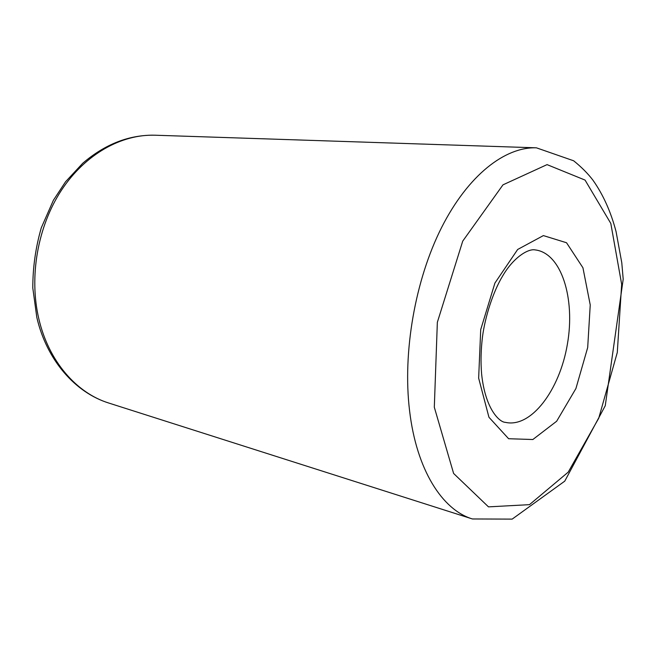 <?xml version="1.0" encoding="UTF-8"?>
<svg xmlns="http://www.w3.org/2000/svg" width="656" height="656" viewBox="0 0 656 656"><rect width="100%" height="100%" fill="white"/><g stroke="black" fill="none" stroke-linecap="round" stroke-linejoin="round"><path stroke-width="0.98" d="M535.066 249.895C561.405 252.872 575.492 298.595 567.374 344.252C559.724 389.992 531.139 428.36 505.317 422.333C499.806 422.357 485.26 409.639 481.602 373.854C480.618 362.03 480.922 349.599 482.521 336.561C485.055 317.16 492.968 291.879 502.742 275.832C513.558 257.275 528.252 248.493 535.066 249.895M478.65 378.143L480.717 329.591L494.919 283.056L517.666 249.469L543.381 235.594L566.53 242.745L582.938 267.771L590.236 304.95L587.694 347.516L575.919 388.532L556.657 421.242L532.844 439.52L508.613 438.725L488.95 417.257L478.65 378.143M472.41 518.962L108.896 403.079C76.744 393.174 48.741 361.579 38.835 318.857C28.864 276.611 37.695 226.418 61.467 190.199C85.337 153.996 121.68 134.078 155.103 135.218L536.436 147.83L573.647 160.786C581.413 167.034 587.825 173.471 592.893 180.105C603.126 194.57 610.851 211.74 616.066 231.609L621.781 262.736L623.2 279.185L605.258 405.728L564.75 481.151L512.164 519.117L472.41 518.962C442.292 509.917 416.527 469.95 409.582 410.754C402.489 352.313 415.182 279.768 441.636 227.427C468.171 175.045 505.161 146.673 536.436 147.83M434.313 407.228L437.347 322.317L462.726 241.129L502.988 184.836L547.055 164.623L585.054 180.08L610.81 223.434L621.667 284.327L617.288 352.477L598.731 418.233L568.211 472.148L529.482 504.653L488.482 506.867L453.616 473.46L434.313 407.228M155.103 135.218C129.388 134.652 105.247 144.008 82.697 163.295L65.526 181.802L53.398 200.26L41.295 227.796C35.613 247.517 32.775 267.591 32.8 288.009L36.834 317.496C46.74 360.259 75.309 392.69 108.896 403.079"/></g></svg>
